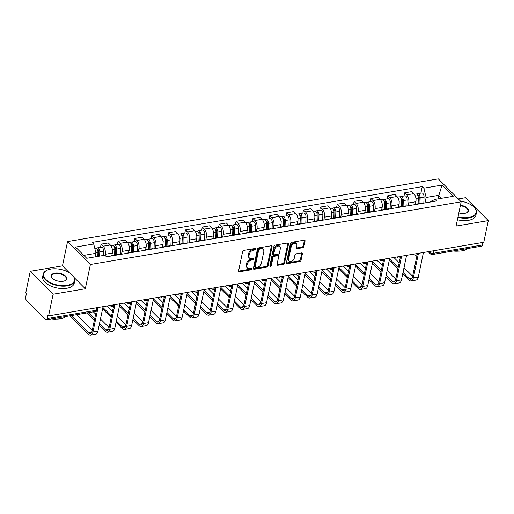 <?xml version="1.0" encoding="UTF-8"?>
<svg xmlns="http://www.w3.org/2000/svg" width="514" height="514" viewBox="0 0 514 514"><rect width="100%" height="100%" fill="white"/><g stroke="black" fill="none" stroke-linecap="round" stroke-linejoin="round"><path stroke-width="0.77" d="M255.76 249.104A0.887 0.604 135.1 0 0 255.175 248.48L243.899 250.389A1.266 0.861 135.1 0 0 242.614 251.635L238.599 270.859A1.266 0.861 135.1 0 0 238.766 271.578A1.266 0.861 135.1 0 0 239.434 271.752L250.71 269.844A0.887 0.604 135.1 0 0 251.025 268.347L249.566 268.597A4.054 2.763 135.1 0 1 247.407 268.038A4.054 2.763 135.1 0 1 246.881 265.751L247.215 264.151A4.054 2.763 135.1 0 1 251.327 260.155L252.785 259.911A0.887 0.604 135.1 0 0 253.1 258.413L251.642 258.664A4.054 2.763 135.1 0 1 249.483 258.105A4.054 2.763 135.1 0 1 248.956 255.818L249.29 254.212A4.054 2.763 135.1 0 1 253.402 250.222L254.86 249.977A0.887 0.604 135.1 0 0 255.76 249.104M302.643 247.716A1.266 0.861 135.1 0 0 303.928 246.469L305.059 241.072A1.266 0.861 135.1 0 0 304.892 240.359A1.266 0.861 135.1 0 0 304.217 240.186L291.701 242.306A1.266 0.861 135.1 0 0 290.416 243.552L286.401 262.776A1.266 0.861 135.1 0 0 286.561 263.496A1.266 0.861 135.1 0 0 287.236 263.669L299.758 261.549A1.266 0.861 135.1 0 0 301.037 260.302L302.399 253.787A1.266 0.861 135.1 0 0 302.238 253.074A1.266 0.861 135.1 0 0 301.564 252.901L296.205 253.807A1.266 0.861 135.1 0 0 294.92 255.053L294.246 258.285A3.386 2.313 135.1 0 1 291.971 261.202A3.386 2.313 135.1 0 1 289.009 261.157A3.386 2.313 135.1 0 1 288.572 259.242L291.213 246.585A3.386 2.313 135.1 0 1 293.488 243.662A3.386 2.313 135.1 0 1 296.449 243.713A3.386 2.313 135.1 0 1 296.893 245.628L296.449 247.735A1.266 0.861 135.1 0 0 296.617 248.448A1.266 0.861 135.1 0 0 297.285 248.622L302.643 247.716L301.981 247.048A1.266 0.861 135.1 0 0 303.266 245.801L304.391 240.404A1.266 0.861 135.1 0 0 304.416 240.173M69.364 272.761L62.477 265.854L30.262 271.302L53.115 294.214L85.324 288.765L90.393 264.498L461.161 201.803L456.085 226.07L488.3 220.622L483.777 242.28L48.586 315.866L47.924 315.204L47.217 318.577L96.182 310.295A2.583 1.311 11.8 0 0 97.377 309.486L97.782 307.552M53.115 294.214L48.586 315.866M272.06 246.656A1.266 0.861 135.1 0 0 271.893 245.943A1.266 0.861 135.1 0 0 271.219 245.769L258.703 247.883A1.266 0.861 135.1 0 0 257.418 249.129L253.402 268.359A1.266 0.861 135.1 0 0 253.563 269.073A1.266 0.861 135.1 0 0 254.237 269.246L266.76 267.132A1.266 0.861 135.1 0 0 268.045 265.886L272.06 246.656L271.392 245.988A1.266 0.861 135.1 0 0 271.418 245.75M275.202 245.094L287.718 242.974A1.266 0.861 135.1 0 1 288.393 243.148A1.266 0.861 135.1 0 1 288.56 243.867L284.544 263.091A1.266 0.861 135.1 0 1 283.259 264.337L277.901 265.25A1.266 0.861 135.1 0 1 277.226 265.07A1.266 0.861 135.1 0 1 277.059 264.357L278.691 256.557A1.266 0.861 135.1 0 0 278.524 255.843A1.266 0.861 135.1 0 0 277.856 255.67L274.296 256.274A1.266 0.861 135.1 0 0 273.011 257.52L271.315 265.635A0.887 0.604 135.1 0 1 269.831 265.892L273.917 246.341A1.266 0.861 135.1 0 1 275.202 245.094M30.262 271.302L25.739 292.954L26.407 293.623L25.7 297.002A2.583 1.362 -99.6 0 0 26.58 300.51L45.431 319.412A2.583 1.362 -99.6 0 0 46.318 319.785A2.583 1.362 -99.6 0 0 47.217 318.577M62.477 265.854L67.546 241.586L438.307 178.891L461.161 201.803M488.3 220.622L465.453 197.71L458.289 198.924M482.942 242.422L482.402 244.985A2.583 1.362 80.4 0 1 481.502 246.193L432.537 254.475A2.583 1.362 -99.6 0 0 433.437 253.267L482.402 244.985M110.478 256.107A5.937 3.129 80.4 0 1 111.409 255.631A5.937 3.129 80.4 0 1 112.444 255.773M111.814 255.561L112.341 253.061A5.937 3.129 -99.6 0 0 110.317 244.985L103.185 246.193A5.937 3.129 80.4 0 1 105.203 254.269L104.984 255.317M103.185 246.193L101.155 244.15L100.493 247.33M119.582 254.565A5.937 3.129 -99.6 0 0 118.541 254.424L111.409 255.631M110.317 244.985L108.287 242.949L101.155 244.15M127.337 253.254A5.937 3.129 80.4 0 1 128.275 252.779A5.937 3.129 80.4 0 1 129.31 252.92M117.353 244.478L118.014 241.304L120.051 243.34A5.937 3.129 80.4 0 1 122.069 251.417L121.477 254.244M136.441 251.712A5.937 3.129 -99.6 0 0 135.407 251.577L128.275 252.779M128.68 252.715L129.2 250.209A5.937 3.129 -99.6 0 0 127.183 242.133L125.153 240.096L118.014 241.304M144.203 250.402A5.937 3.129 80.4 0 1 145.134 249.932A5.937 3.129 80.4 0 1 146.169 250.067M134.218 241.625L134.88 238.451L136.91 240.488A5.937 3.129 80.4 0 1 138.928 248.564L138.337 251.391M153.307 248.866A5.937 3.129 -99.6 0 0 152.272 248.725L145.134 249.932M145.539 249.862L146.066 247.362A5.937 3.129 -99.6 0 0 144.042 239.28L142.012 237.243L134.88 238.451M161.062 247.549A5.937 3.129 80.4 0 1 162 247.08A5.937 3.129 80.4 0 1 163.034 247.215M151.077 238.772L151.739 235.598L153.776 237.635A5.937 3.129 80.4 0 1 155.793 245.711L155.202 248.545M170.166 246.013A5.937 3.129 -99.6 0 0 169.132 245.872L162 247.08M162.405 247.009L162.925 244.51A5.937 3.129 -99.6 0 0 160.908 236.427L158.877 234.39L151.739 235.598M177.928 244.703A5.937 3.129 80.4 0 1 178.859 244.227A5.937 3.129 80.4 0 1 179.9 244.368M167.943 235.92L168.605 232.746L170.635 234.782A5.937 3.129 80.4 0 1 172.653 242.865L172.061 245.692M187.032 243.161A5.937 3.129 -99.6 0 0 185.997 243.019L178.859 244.227M179.264 244.156L179.791 241.657A5.937 3.129 -99.6 0 0 177.773 233.581L175.737 231.538L168.605 232.746M194.793 241.85A5.937 3.129 80.4 0 1 195.725 241.374A5.937 3.129 80.4 0 1 196.759 241.516M184.802 233.073L185.464 229.893L187.501 231.93A5.937 3.129 80.4 0 1 189.518 240.012L188.927 242.839M203.891 240.308A5.937 3.129 -99.6 0 0 202.857 240.166L195.725 241.374M196.13 241.304L196.65 238.804A5.937 3.129 -99.6 0 0 194.633 230.728L192.602 228.691L185.464 229.893M211.652 238.997A5.937 3.129 80.4 0 1 212.584 238.522A5.937 3.129 80.4 0 1 213.625 238.663M201.668 230.221L202.33 227.047L204.36 229.083A5.937 3.129 80.4 0 1 206.377 237.16L205.793 239.987M220.757 237.455A5.937 3.129 -99.6 0 0 219.722 237.32L212.584 238.522M212.995 238.457L213.516 235.952A5.937 3.129 -99.6 0 0 211.498 227.875L209.461 225.839L202.33 227.047M228.518 236.144A5.937 3.129 80.4 0 1 229.45 235.669A5.937 3.129 80.4 0 1 230.484 235.81M218.527 227.368L219.195 224.194L221.226 226.231A5.937 3.129 80.4 0 1 223.243 234.307L222.652 237.134M237.622 234.609A5.937 3.129 -99.6 0 0 236.581 234.468L229.45 235.669M229.854 235.605L230.375 233.105A5.937 3.129 -99.6 0 0 228.357 225.023L226.327 222.986L219.195 224.194M245.377 233.292A5.937 3.129 80.4 0 1 246.309 232.823A5.937 3.129 80.4 0 1 247.35 232.958M235.393 224.515L236.054 221.341L238.085 223.378A5.937 3.129 80.4 0 1 240.109 231.454L239.518 234.288M254.481 231.756A5.937 3.129 -99.6 0 0 253.447 231.615L246.309 232.823M246.72 232.752L247.24 230.253A5.937 3.129 -99.6 0 0 245.223 222.17L243.193 220.133L236.054 221.341M262.243 230.445A5.937 3.129 80.4 0 1 263.174 229.97A5.937 3.129 80.4 0 1 264.209 230.111M252.252 221.662L252.92 218.489L254.95 220.525A5.937 3.129 80.4 0 1 256.968 228.608L256.377 231.435M271.347 228.903A5.937 3.129 -99.6 0 0 270.306 228.762L263.174 229.97M263.579 229.899L264.1 227.4A5.937 3.129 -99.6 0 0 262.082 219.324L260.052 217.281L252.92 218.489M279.102 227.593A5.937 3.129 80.4 0 1 280.034 227.117A5.937 3.129 80.4 0 1 281.074 227.259M269.118 218.816L269.779 215.636L271.81 217.673A5.937 3.129 80.4 0 1 273.833 225.755L273.242 228.582M288.206 226.051A5.937 3.129 -99.6 0 0 287.172 225.909L280.034 227.117M280.445 227.047L280.965 224.547A5.937 3.129 -99.6 0 0 278.948 216.471L276.917 214.434L269.779 215.636M295.968 224.74A5.937 3.129 80.4 0 1 296.899 224.265A5.937 3.129 80.4 0 1 297.934 224.406M285.977 215.964L286.645 212.79L288.675 214.826A5.937 3.129 80.4 0 1 290.693 222.903L290.102 225.73M305.072 223.198A5.937 3.129 -99.6 0 0 304.031 223.063L296.899 224.265M297.304 224.2L297.831 221.695A5.937 3.129 -99.6 0 0 295.807 213.618L293.777 211.582L286.645 212.79M312.827 221.887A5.937 3.129 80.4 0 1 313.765 221.412A5.937 3.129 80.4 0 1 314.799 221.553M302.842 213.111L303.504 209.937L305.541 211.974A5.937 3.129 80.4 0 1 307.558 220.05L306.967 222.877M321.931 220.345A5.937 3.129 -99.6 0 0 320.897 220.21L313.765 221.412M314.17 221.348L314.69 218.842A5.937 3.129 -99.6 0 0 312.673 210.766L310.642 208.729L303.504 209.937M329.692 219.035A5.937 3.129 80.4 0 1 330.624 218.566A5.937 3.129 80.4 0 1 331.659 218.701M319.708 210.258L320.37 207.084L322.4 209.121A5.937 3.129 80.4 0 1 324.418 217.197L323.826 220.031M338.797 217.499A5.937 3.129 -99.6 0 0 337.756 217.358L330.624 218.566M331.029 218.495L331.556 215.996A5.937 3.129 -99.6 0 0 329.532 207.913L327.502 205.876L320.37 207.084M346.552 216.182A5.937 3.129 80.4 0 1 347.49 215.713A5.937 3.129 80.4 0 1 348.524 215.854M336.567 207.405L337.229 204.231L339.266 206.268A5.937 3.129 80.4 0 1 341.283 214.351L340.692 217.178M355.656 214.646A5.937 3.129 -99.6 0 0 354.621 214.505L347.49 215.713M347.894 215.642L348.415 213.143A5.937 3.129 -99.6 0 0 346.397 205.06L344.367 203.024L337.229 204.231M363.417 213.336A5.937 3.129 80.4 0 1 364.349 212.86A5.937 3.129 80.4 0 1 365.39 213.002M353.433 204.559L354.095 201.379L356.125 203.416A5.937 3.129 80.4 0 1 358.142 211.498L357.551 214.325M372.521 211.794A5.937 3.129 -99.6 0 0 371.487 211.652L364.349 212.86M364.754 212.79L365.281 210.29A5.937 3.129 -99.6 0 0 363.263 202.214L361.226 200.177L354.095 201.379M380.283 210.483A5.937 3.129 80.4 0 1 381.215 210.008A5.937 3.129 80.4 0 1 382.249 210.149M370.292 201.706L370.954 198.532L372.991 200.569A5.937 3.129 80.4 0 1 375.008 208.645L374.417 211.472M389.381 208.941A5.937 3.129 -99.6 0 0 388.346 208.8L381.215 210.008M381.619 209.943L382.14 207.438A5.937 3.129 -99.6 0 0 380.122 199.361L378.092 197.325L370.954 198.532M397.142 207.63A5.937 3.129 80.4 0 1 398.074 207.155A5.937 3.129 80.4 0 1 399.115 207.296M387.158 198.854L387.819 195.68L389.85 197.717A5.937 3.129 80.4 0 1 391.867 205.793L391.276 208.62M406.246 206.088A5.937 3.129 -99.6 0 0 405.212 205.953L398.074 207.155M398.478 207.091L399.005 204.585A5.937 3.129 -99.6 0 0 396.988 196.509L394.951 194.472L387.819 195.68M414.008 204.778A5.937 3.129 80.4 0 1 414.939 204.309A5.937 3.129 80.4 0 1 415.974 204.443M404.017 196.001L404.685 192.827L406.715 194.864A5.937 3.129 80.4 0 1 408.733 202.94L408.142 205.773M423.112 203.242A5.937 3.129 -99.6 0 0 422.071 203.101L414.939 204.309M415.344 204.238L415.865 201.739A5.937 3.129 -99.6 0 0 413.847 193.656L411.817 191.619L404.685 192.827M95.283 256.839L96.022 253.299L83.814 255.368M441.487 198.301L438.57 195.378L426.138 197.479L423.812 188.169L441.976 185.098L453.168 196.322L435.005 199.393L436.572 200.961L106.456 256.788L104.888 255.214L86.725 258.285L75.539 247.067L93.696 243.996L96.022 253.299M423.812 188.169L422.251 186.601L92.128 242.422L93.696 243.996M90.393 264.498L67.546 241.586M85.324 288.765L74.228 277.637M437.832 198.918L441.976 185.098M430.186 202.041L430.269 201.623L435.005 199.393M426.138 197.479L425.007 202.921M420.882 193.148L422.251 186.601M255.079 248.493A0.887 0.604 135.1 0 1 254.192 249.309L252.734 249.553A4.054 2.763 135.1 0 0 248.628 253.543L249.29 254.212M249.483 258.105L248.821 257.437A4.054 2.763 135.1 0 1 248.294 255.15L248.628 253.543M247.407 268.038L246.746 267.37A4.054 2.763 135.1 0 1 246.219 265.083L246.553 263.483A4.054 2.763 135.1 0 1 250.659 259.486L252.117 259.242A0.887 0.604 135.1 0 0 253.004 258.433M238.573 271.096A1.266 0.861 135.1 0 0 238.772 271.084L250.042 269.175A0.887 0.604 135.1 0 0 250.928 268.366M253.376 268.597A1.266 0.861 135.1 0 0 253.569 268.578L266.091 266.464A1.266 0.861 135.1 0 0 267.376 265.218L271.392 245.988M259.557 249.181A0.887 0.604 135.1 0 0 258.658 250.055L255.13 266.933A0.887 0.604 135.1 0 0 255.715 267.556L257.257 267.293A4.054 2.763 135.1 0 0 261.363 263.303L263.778 251.764A4.054 2.763 135.1 0 0 263.252 249.476A4.054 2.763 135.1 0 0 261.093 248.924L259.557 249.181L258.889 248.513A0.887 0.604 135.1 0 0 257.989 249.386L258.658 250.055M255.246 267.434L254.578 266.766A0.887 0.604 135.1 0 1 254.462 266.265L257.989 249.386M263.252 249.476L262.583 248.808A4.054 2.763 135.1 0 0 260.431 248.256L261.093 248.924M258.889 248.513L260.431 248.256M277.04 264.594A1.266 0.861 135.1 0 0 277.232 264.582L282.591 263.676A1.266 0.861 135.1 0 0 283.876 262.423L287.891 243.199A1.266 0.861 135.1 0 0 287.917 242.961M278.524 255.843L277.862 255.175A1.266 0.861 135.1 0 0 277.187 255.002L273.634 255.606A1.266 0.861 135.1 0 0 272.349 256.852L270.653 264.967L271.315 265.635M269.844 265.822A0.887 0.604 135.1 0 0 270.653 264.967M280.381 248.468A3.386 2.313 135.1 0 0 279.944 246.559A3.386 2.313 135.1 0 0 276.982 246.508A3.386 2.313 135.1 0 0 274.707 249.425L273.776 253.89A1.266 0.861 135.1 0 0 273.936 254.603A1.266 0.861 135.1 0 0 274.611 254.777L278.164 254.173A1.266 0.861 135.1 0 0 279.449 252.927L280.381 248.468M279.944 246.559L279.275 245.891A3.386 2.313 135.1 0 0 276.314 245.84A3.386 2.313 135.1 0 0 274.039 248.763L274.707 249.425M273.936 254.603L273.268 253.935A1.266 0.861 135.1 0 1 273.107 253.222L274.039 248.763M296.424 247.973A1.266 0.861 135.1 0 0 296.623 247.954L301.981 247.048M296.449 243.713L295.781 243.045A3.386 2.313 135.1 0 0 292.826 242.993A3.386 2.313 135.1 0 0 290.545 245.917L291.213 246.585M289.009 261.157L288.341 260.489A3.386 2.313 135.1 0 1 287.904 258.574L290.545 245.917M286.375 263.014A1.266 0.861 135.1 0 0 286.568 263.001L299.09 260.881A1.266 0.861 135.1 0 0 300.375 259.634L301.737 253.119A1.266 0.861 135.1 0 0 301.757 252.882M98.675 256.268L98.849 251.449A1.548 0.816 -99.6 0 0 97.75 249.489A1.548 0.816 -99.6 0 0 97.442 249.682M99.613 256.107L99.767 251.911A3.225 1.703 -99.6 0 0 97.474 247.838A3.225 1.703 -99.6 0 0 96.638 248.513M103.507 255.452L103.655 251.256A3.225 1.703 -99.6 0 0 101.361 247.183L97.474 247.838M97.776 256.415L97.93 252.226A3.225 1.703 -99.6 0 0 95.636 248.153L94.769 248.294M71.523 315.519L88.723 332.77A4.838 2.551 -99.6 0 0 90.38 333.457A4.838 2.551 -99.6 0 0 92.077 331.189L96.272 311.111M98.071 307.5L92.944 332.057A6.515 3.431 80.4 0 1 90.663 335.109A6.515 3.431 80.4 0 1 88.427 334.184L70.065 315.769M103.044 306.659L97.911 331.222A6.515 3.431 80.4 0 1 95.636 334.267L90.663 335.109M76.496 314.677L92.231 330.457M115.483 254.944L115.714 248.596A1.548 0.816 -99.6 0 0 114.616 246.643A1.548 0.816 -99.6 0 0 114.307 246.829M116.421 254.783L116.627 249.065A3.225 1.703 -99.6 0 0 114.333 244.985A3.225 1.703 -99.6 0 0 113.504 245.666M120.302 254.443L120.52 248.403A3.225 1.703 -99.6 0 0 118.226 244.33L114.333 244.985M114.583 255.098L114.789 249.374A3.225 1.703 -99.6 0 0 112.495 245.3L110.825 245.583M132.349 252.091L132.58 245.743A1.548 0.816 -99.6 0 0 131.475 243.79A1.548 0.816 -99.6 0 0 131.166 243.983M133.287 251.931L133.492 246.212A3.225 1.703 -99.6 0 0 131.198 242.139A3.225 1.703 -99.6 0 0 130.363 242.814M137.167 251.59L137.379 245.551A3.225 1.703 -99.6 0 0 135.086 241.477L131.198 242.139M131.449 252.245L131.655 246.521A3.225 1.703 -99.6 0 0 129.361 242.447L127.69 242.73M99.465 323.781L105.588 329.917A4.838 2.551 -99.6 0 0 107.246 330.605A4.838 2.551 -99.6 0 0 108.936 328.343L113.588 306.087M114.937 304.648L109.803 329.211A6.515 3.431 80.4 0 1 107.522 332.256A6.515 3.431 80.4 0 1 105.293 331.331L99.17 325.195M119.903 303.806L114.776 328.369A6.515 3.431 80.4 0 1 112.495 331.414L107.522 332.256M94.338 320.351L86.924 312.917M93.355 311.825L95.643 314.118M100.474 318.963L109.09 327.604M88.382 312.666L94.634 318.937M116.331 320.929L122.448 327.065A4.838 2.551 -99.6 0 0 124.112 327.752A4.838 2.551 -99.6 0 0 125.802 325.49L130.447 303.234M131.796 301.802L126.669 326.358A6.515 3.431 80.4 0 1 124.388 329.41A6.515 3.431 80.4 0 1 122.152 328.478L116.035 322.342M136.769 300.96L131.642 325.516A6.515 3.431 80.4 0 1 129.361 328.568L124.388 329.41M111.204 317.498L102.588 308.856M107.208 305.958L112.502 311.266M117.333 316.11L125.956 324.752M102.884 307.443L111.499 316.084M67.141 285.354A15.735 7.98 11.8 0 0 72.429 275.208A15.735 7.98 11.8 0 0 50.886 269.053A15.735 7.98 11.8 0 0 47.513 270.004A15.735 7.98 11.8 0 0 47.108 280.56A15.735 7.98 11.8 0 0 67.141 285.354M72.558 275.343A16.127 8.179 -168.2 0 1 72.686 275.485A16.127 8.179 -168.2 0 1 74.729 280.824A16.127 8.179 -168.2 0 1 67.27 285.88A16.127 8.179 -168.2 0 1 50.488 283.259A16.127 8.179 -168.2 0 1 43.157 274.232A16.127 8.179 -168.2 0 1 47.166 270.152A16.127 8.179 -168.2 0 1 47.346 270.081M63.074 281.28A7.871 3.99 -168.2 0 1 52.306 278.202A7.871 3.99 -168.2 0 1 54.947 273.127A7.871 3.99 -168.2 0 1 64.963 275.523A7.871 3.99 -168.2 0 1 64.758 280.805A7.871 3.99 -168.2 0 1 63.074 281.28M64.578 280.875A7.479 3.797 11.8 0 0 66.267 279.057A7.479 3.797 11.8 0 0 62.869 274.868A7.479 3.797 11.8 0 0 55.082 273.654A7.479 3.797 11.8 0 0 51.618 275.999A7.479 3.797 11.8 0 0 52.441 278.337M66.1 316.438A16.127 8.179 -168.2 0 1 60.401 318.744A16.127 8.179 -168.2 0 1 52.415 318.751M74.729 280.824L74.228 283.22A16.127 8.179 -168.2 0 1 66.769 288.27A16.127 8.179 -168.2 0 1 49.986 285.656A16.127 8.179 -168.2 0 1 42.662 276.628L43.157 274.232M56.469 319.053A11.61 5.885 -168.2 0 1 51.612 318.886M39.829 313.797A16.127 8.179 -168.2 0 1 37.554 311.516M458.013 216.857A15.735 7.98 11.8 0 0 468.813 217.428A15.735 7.98 11.8 0 0 474.107 207.283A15.735 7.98 11.8 0 0 460.499 201.147M474.236 207.425A16.127 8.179 -168.2 0 1 474.364 207.566A16.127 8.179 -168.2 0 1 476.401 212.905A16.127 8.179 -168.2 0 1 468.948 217.955A16.127 8.179 -168.2 0 1 457.903 217.377M460.448 205.189A7.871 3.99 -168.2 0 1 467.721 208.658A7.871 3.99 -168.2 0 1 466.436 212.88A7.871 3.99 -168.2 0 1 464.752 213.355A7.871 3.99 -168.2 0 1 458.835 212.931M467.779 248.513A16.127 8.179 -168.2 0 1 462.08 250.819A16.127 8.179 -168.2 0 1 454.087 250.826M476.401 212.905L475.906 215.295A16.127 8.179 -168.2 0 1 468.447 220.352A16.127 8.179 -168.2 0 1 457.402 219.767M458.147 251.128A11.61 5.885 -168.2 0 1 453.284 250.967M466.256 212.95A7.479 3.797 11.8 0 0 467.946 211.138A7.479 3.797 11.8 0 0 460.338 205.709M149.214 249.239L149.439 242.891A1.548 0.816 -99.6 0 0 148.34 240.937A1.548 0.816 -99.6 0 0 148.032 241.13M150.146 249.084L150.351 243.36A3.225 1.703 -99.6 0 0 148.058 239.286A3.225 1.703 -99.6 0 0 147.229 239.961M154.027 248.744L154.245 242.704A3.225 1.703 -99.6 0 0 151.951 238.624L148.058 239.286M148.308 249.393L148.514 243.668A3.225 1.703 -99.6 0 0 146.22 239.595L144.55 239.877M166.073 246.386L166.305 240.044A1.548 0.816 -99.6 0 0 165.2 238.085A1.548 0.816 -99.6 0 0 164.891 238.278M167.011 246.232L167.217 240.507A3.225 1.703 -99.6 0 0 164.923 236.434A3.225 1.703 -99.6 0 0 164.088 237.108M170.892 245.891L171.104 239.852A3.225 1.703 -99.6 0 0 168.81 235.778L164.923 236.434M165.174 246.54L165.379 240.815A3.225 1.703 -99.6 0 0 163.086 236.742L161.415 237.025M182.939 243.54L183.164 237.192A1.548 0.816 -99.6 0 0 182.065 235.232A1.548 0.816 -99.6 0 0 181.757 235.425M183.871 243.379L184.076 237.654A3.225 1.703 -99.6 0 0 181.783 233.581A3.225 1.703 -99.6 0 0 180.954 234.256M187.751 243.038L187.97 236.999A3.225 1.703 -99.6 0 0 185.676 232.926L181.783 233.581M182.033 243.687L182.239 237.969A3.225 1.703 -99.6 0 0 179.945 233.889L178.274 234.172M133.19 318.076L139.313 324.212A4.838 2.551 -99.6 0 0 140.971 324.899A4.838 2.551 -99.6 0 0 142.661 322.638L147.312 300.382M148.662 298.949L143.528 323.505A6.515 3.431 80.4 0 1 141.254 326.557A6.515 3.431 80.4 0 1 139.018 325.625L132.895 319.49M153.635 298.107L148.501 322.663A6.515 3.431 80.4 0 1 146.22 325.715L141.254 326.557M128.063 314.645L119.447 306.003M124.073 303.106L129.367 308.413M134.199 313.257L142.815 321.899M119.743 304.59L128.359 313.232M150.056 315.223L156.172 321.359A4.838 2.551 -99.6 0 0 157.837 322.053A4.838 2.551 -99.6 0 0 159.526 319.785L164.172 297.529M165.521 296.096L160.394 320.652A6.515 3.431 80.4 0 1 158.113 323.704A6.515 3.431 80.4 0 1 155.877 322.779L149.76 316.643M170.494 295.254L165.367 319.811A6.515 3.431 80.4 0 1 163.086 322.863L158.113 323.704M144.929 311.799L136.313 303.157M140.932 300.253L146.233 305.567M151.065 310.411L159.681 319.053M136.608 301.737L145.224 310.379M166.915 312.377L173.038 318.513A4.838 2.551 -99.6 0 0 174.696 319.2A4.838 2.551 -99.6 0 0 176.386 316.932L181.037 294.683M182.386 293.243L177.253 317.8A6.515 3.431 80.4 0 1 174.978 320.852A6.515 3.431 80.4 0 1 172.743 319.926L166.62 313.791M187.359 292.402L182.226 316.965A6.515 3.431 80.4 0 1 179.951 320.01L174.978 320.852M161.788 308.946L153.172 300.304M157.798 297.4L163.092 302.714M167.924 307.558L176.54 316.2M153.468 298.891L162.083 307.533M199.798 240.687L200.03 234.339A1.548 0.816 -99.6 0 0 198.924 232.386A1.548 0.816 -99.6 0 0 198.616 232.572M200.736 240.526L200.942 234.808A3.225 1.703 -99.6 0 0 198.648 230.728A3.225 1.703 -99.6 0 0 197.813 231.409M204.617 240.186L204.829 234.146A3.225 1.703 -99.6 0 0 202.535 230.073L198.648 230.728M198.899 240.841L199.104 235.116A3.225 1.703 -99.6 0 0 196.811 231.043L195.14 231.326M183.781 309.524L189.897 315.66A4.838 2.551 -99.6 0 0 191.561 316.348A4.838 2.551 -99.6 0 0 193.251 314.086L197.903 291.83M199.246 290.391L194.119 314.953A6.515 3.431 80.4 0 1 191.838 317.999A6.515 3.431 80.4 0 1 189.602 317.074L183.485 310.938M204.219 289.549L199.091 314.112A6.515 3.431 80.4 0 1 196.811 317.157L191.838 317.999M178.654 306.093L170.038 297.452M174.657 294.548L179.958 299.861M184.789 304.706L193.405 313.347M170.333 296.038L178.949 304.68M216.664 237.834L216.889 231.486A1.548 0.816 -99.6 0 0 215.79 229.533A1.548 0.816 -99.6 0 0 215.482 229.726M217.595 237.674L217.801 231.955A3.225 1.703 -99.6 0 0 215.507 227.882A3.225 1.703 -99.6 0 0 214.679 228.557M221.476 237.333L221.695 231.294A3.225 1.703 -99.6 0 0 219.401 227.22L215.507 227.882M215.758 237.988L215.964 232.264A3.225 1.703 -99.6 0 0 213.67 228.19L212.006 228.473M200.646 306.672L206.763 312.808A4.838 2.551 -99.6 0 0 208.421 313.495A4.838 2.551 -99.6 0 0 210.117 311.233L214.762 288.977M216.111 287.544L210.978 312.101A6.515 3.431 80.4 0 1 208.703 315.153A6.515 3.431 80.4 0 1 206.467 314.221L200.351 308.085M221.084 286.703L215.951 311.259A6.515 3.431 80.4 0 1 213.676 314.311L208.703 315.153M195.513 303.241L186.897 294.599M191.523 291.701L196.817 297.008M201.649 301.853L210.265 310.495M187.192 293.186L195.808 301.827M233.523 234.982L233.754 228.634A1.548 0.816 -99.6 0 0 232.649 226.68A1.548 0.816 -99.6 0 0 232.341 226.873M234.461 234.827L234.667 229.103A3.225 1.703 -99.6 0 0 232.373 225.029A3.225 1.703 -99.6 0 0 231.544 225.704M238.342 234.487L238.56 228.441A3.225 1.703 -99.6 0 0 236.267 224.367L232.373 225.029M232.624 235.136L232.829 229.411A3.225 1.703 -99.6 0 0 230.535 225.338L228.865 225.62M217.506 303.819L223.629 309.955A4.838 2.551 -99.6 0 0 225.286 310.642A4.838 2.551 -99.6 0 0 226.976 308.381L231.628 286.125M232.97 284.692L227.843 309.248A6.515 3.431 80.4 0 1 225.562 312.3A6.515 3.431 80.4 0 1 223.333 311.368L217.21 305.232M237.943 283.85L232.816 308.406A6.515 3.431 80.4 0 1 230.535 311.458L225.562 312.3M212.378 300.388L203.762 291.746M208.382 288.849L213.683 294.156M218.514 299L227.13 307.642M204.058 290.333L212.674 298.975M250.389 232.129L250.614 225.787A1.548 0.816 -99.6 0 0 249.515 223.828A1.548 0.816 -99.6 0 0 249.206 224.02M251.32 231.975L251.526 226.25A3.225 1.703 -99.6 0 0 249.232 222.177A3.225 1.703 -99.6 0 0 248.403 222.851M255.201 231.634L255.419 225.595A3.225 1.703 -99.6 0 0 253.126 221.515L249.232 222.177M249.483 232.283L249.688 226.558A3.225 1.703 -99.6 0 0 247.395 222.485L245.731 222.768M234.371 300.966L240.488 307.102A4.838 2.551 -99.6 0 0 242.145 307.796A4.838 2.551 -99.6 0 0 243.842 305.528L248.487 283.272M249.836 281.839L244.703 306.395A6.515 3.431 80.4 0 1 242.428 309.447A6.515 3.431 80.4 0 1 240.192 308.522L234.076 302.386M254.809 280.997L249.675 305.554A6.515 3.431 80.4 0 1 247.401 308.606L242.428 309.447M229.244 297.542L220.622 288.9M225.248 285.996L230.542 291.309M235.373 296.154L243.996 304.789M220.917 287.48L229.54 296.122M267.248 229.283L267.479 222.935A1.548 0.816 -99.6 0 0 266.374 220.975A1.548 0.816 -99.6 0 0 266.072 221.168M268.186 229.122L268.392 223.397A3.225 1.703 -99.6 0 0 266.098 219.324A3.225 1.703 -99.6 0 0 265.269 219.998M272.067 228.781L272.285 222.742A3.225 1.703 -99.6 0 0 269.991 218.668L266.098 219.324M266.348 229.43L266.554 223.712A3.225 1.703 -99.6 0 0 264.26 219.632L262.59 219.915M251.23 298.12L257.353 304.256A4.838 2.551 -99.6 0 0 259.011 304.943A4.838 2.551 -99.6 0 0 260.701 302.675L265.352 280.426M266.695 278.986L261.568 303.543A6.515 3.431 80.4 0 1 259.287 306.595A6.515 3.431 80.4 0 1 257.058 305.669L250.935 299.533M271.668 278.145L266.541 302.707A6.515 3.431 80.4 0 1 264.26 305.753L259.287 306.595M246.103 294.689L237.487 286.047M242.113 283.143L247.407 288.457M252.239 293.301L260.855 301.943M237.783 284.634L246.399 293.276M284.113 226.43L284.338 220.082A1.548 0.816 -99.6 0 0 283.24 218.129A1.548 0.816 -99.6 0 0 282.931 218.315M285.052 226.269L285.257 220.551A3.225 1.703 -99.6 0 0 282.957 216.471A3.225 1.703 -99.6 0 0 282.128 217.152M288.926 225.929L289.144 219.889A3.225 1.703 -99.6 0 0 286.851 215.816L282.957 216.471M283.214 226.584L283.42 220.859A3.225 1.703 -99.6 0 0 281.119 216.786L279.455 217.069M268.096 295.267L274.213 301.403A4.838 2.551 -99.6 0 0 275.87 302.091A4.838 2.551 -99.6 0 0 277.566 299.823L282.212 277.573M283.561 276.134L278.427 300.696A6.515 3.431 80.4 0 1 276.153 303.742A6.515 3.431 80.4 0 1 273.917 302.817L267.8 296.681M288.534 275.292L283.4 299.855A6.515 3.431 80.4 0 1 281.126 302.9L276.153 303.742M262.969 291.836L254.346 283.195M258.972 280.291L264.267 285.604M269.098 290.449L277.721 299.09M254.642 281.781L263.264 290.423M300.973 223.577L301.204 217.229A1.548 0.816 -99.6 0 0 300.105 215.276A1.548 0.816 -99.6 0 0 299.797 215.469M301.911 223.417L302.116 217.698A3.225 1.703 -99.6 0 0 299.823 213.618A3.225 1.703 -99.6 0 0 298.994 214.299M305.791 223.076L306.01 217.036A3.225 1.703 -99.6 0 0 303.716 212.963L299.823 213.618M300.073 223.731L300.279 218.007A3.225 1.703 -99.6 0 0 297.985 213.933L296.315 214.216M284.955 292.415L291.078 298.55A4.838 2.551 -99.6 0 0 292.736 299.238A4.838 2.551 -99.6 0 0 294.426 296.976L299.077 274.72M300.427 273.281L295.293 297.844A6.515 3.431 80.4 0 1 293.012 300.896A6.515 3.431 80.4 0 1 290.783 299.964L284.66 293.828M305.393 272.446L300.266 297.002A6.515 3.431 80.4 0 1 297.985 300.054L293.012 300.896M279.828 288.984L271.212 280.342M275.838 277.444L281.132 282.751M285.964 287.596L294.58 296.237M271.508 278.929L280.124 287.57M317.838 220.724L318.063 214.377A1.548 0.816 -99.6 0 0 316.965 212.423A1.548 0.816 -99.6 0 0 316.656 212.616M318.776 220.57L318.982 214.846A3.225 1.703 -99.6 0 0 316.688 210.772A3.225 1.703 -99.6 0 0 315.853 211.447M322.657 220.23L322.869 214.184A3.225 1.703 -99.6 0 0 320.575 210.11L316.688 210.772M316.939 220.879L317.144 215.154A3.225 1.703 -99.6 0 0 314.851 211.081L313.18 211.363M301.821 289.562L307.937 295.698A4.838 2.551 -99.6 0 0 309.595 296.385A4.838 2.551 -99.6 0 0 311.291 294.124L315.937 271.867M317.286 270.435L312.159 294.991A6.515 3.431 80.4 0 1 309.878 298.043A6.515 3.431 80.4 0 1 307.642 297.111L301.525 290.975M322.259 269.593L317.125 294.149A6.515 3.431 80.4 0 1 314.851 297.201L309.878 298.043M296.694 286.131L288.071 277.489M292.697 274.592L297.991 279.899M302.823 284.743L311.445 293.385M288.367 276.076L296.989 284.717M334.704 217.872L334.929 211.53A1.548 0.816 -99.6 0 0 333.83 209.571A1.548 0.816 -99.6 0 0 333.522 209.763M335.636 217.718L335.841 211.993A3.225 1.703 -99.6 0 0 333.547 207.919A3.225 1.703 -99.6 0 0 332.719 208.594M339.516 217.377L339.735 211.338A3.225 1.703 -99.6 0 0 337.441 207.258L333.547 207.919M333.798 218.026L334.004 212.301A3.225 1.703 -99.6 0 0 331.71 208.228L330.039 208.511M318.68 286.709L324.803 292.845A4.838 2.551 -99.6 0 0 326.461 293.539A4.838 2.551 -99.6 0 0 328.15 291.271L332.802 269.015M334.151 267.582L329.018 292.138A6.515 3.431 80.4 0 1 326.743 295.19A6.515 3.431 80.4 0 1 324.507 294.265L318.384 288.129M339.124 266.74L333.991 291.297A6.515 3.431 80.4 0 1 331.71 294.349L326.743 295.19M313.553 283.278L304.937 274.643M309.563 271.739L314.857 277.052M319.689 281.897L328.305 290.532M305.232 273.223L313.848 281.865M351.563 215.025L351.794 208.678A1.548 0.816 -99.6 0 0 350.689 206.718A1.548 0.816 -99.6 0 0 350.381 206.911M352.501 214.865L352.707 209.14A3.225 1.703 -99.6 0 0 350.413 205.067A3.225 1.703 -99.6 0 0 349.578 205.741M356.382 214.524L356.594 208.485A3.225 1.703 -99.6 0 0 354.3 204.411L350.413 205.067M350.664 215.173L350.869 209.455A3.225 1.703 -99.6 0 0 348.576 205.375L346.905 205.658M335.546 283.863L341.662 289.999A4.838 2.551 -99.6 0 0 343.326 290.686A4.838 2.551 -99.6 0 0 345.016 288.418L349.661 266.168M351.011 264.729L345.883 289.286A6.515 3.431 80.4 0 1 343.603 292.337A6.515 3.431 80.4 0 1 341.367 291.412L335.25 285.276M355.984 263.888L350.856 288.45A6.515 3.431 80.4 0 1 348.576 291.496L343.603 292.337M330.418 280.432L321.803 271.79M326.422 268.886L331.716 274.2M336.554 279.044L345.17 287.686M322.098 270.377L330.714 279.012M368.429 212.173L368.654 205.825A1.548 0.816 -99.6 0 0 367.555 203.872A1.548 0.816 -99.6 0 0 367.247 204.058M369.36 212.012L369.566 206.287A3.225 1.703 -99.6 0 0 367.272 202.214A3.225 1.703 -99.6 0 0 366.443 202.889M373.241 211.672L373.46 205.632A3.225 1.703 -99.6 0 0 371.166 201.559L367.272 202.214M367.523 212.327L367.728 206.602A3.225 1.703 -99.6 0 0 365.435 202.529L363.764 202.812M352.405 281.01L358.528 287.146A4.838 2.551 -99.6 0 0 360.185 287.834A4.838 2.551 -99.6 0 0 361.875 285.566L366.527 263.316M367.876 261.877L362.743 286.439A6.515 3.431 80.4 0 1 360.468 289.485A6.515 3.431 80.4 0 1 358.232 288.56L352.109 282.424M372.849 261.035L367.716 285.598A6.515 3.431 80.4 0 1 365.441 288.643L360.468 289.485M347.278 277.579L338.662 268.938M343.288 266.034L348.582 271.347M353.414 276.191L362.029 284.833M338.957 267.524L347.573 276.166M385.288 209.32L385.519 202.972A1.548 0.816 -99.6 0 0 384.414 201.019A1.548 0.816 -99.6 0 0 384.106 201.212M386.226 209.159L386.432 203.441A3.225 1.703 -99.6 0 0 384.138 199.361A3.225 1.703 -99.6 0 0 383.303 200.042M390.107 208.819L390.319 202.779A3.225 1.703 -99.6 0 0 388.025 198.706L384.138 199.361M384.388 209.474L384.594 203.75A3.225 1.703 -99.6 0 0 382.3 199.676L380.63 199.959M369.27 278.158L375.387 284.293A4.838 2.551 -99.6 0 0 377.051 284.981A4.838 2.551 -99.6 0 0 378.741 282.719L383.393 260.463M384.735 259.024L379.608 283.587A6.515 3.431 80.4 0 1 377.327 286.632A6.515 3.431 80.4 0 1 375.091 285.707L368.975 279.571M389.708 258.189L384.581 282.745A6.515 3.431 80.4 0 1 382.3 285.797L377.327 286.632M364.143 274.727L355.527 266.085M360.147 263.187L365.448 268.494M370.279 273.339L378.895 281.98M355.823 264.671L364.439 273.313M402.154 206.467L402.378 200.119A1.548 0.816 -99.6 0 0 401.28 198.166A1.548 0.816 -99.6 0 0 400.971 198.359M403.085 206.313L403.291 200.588A3.225 1.703 -99.6 0 0 400.997 196.515A3.225 1.703 -99.6 0 0 400.168 197.19M406.966 205.966L407.184 199.927A3.225 1.703 -99.6 0 0 404.891 195.853L400.997 196.515M401.248 206.622L401.453 200.897A3.225 1.703 -99.6 0 0 399.16 196.823L397.495 197.106M386.136 275.305L392.253 281.441A4.838 2.551 -99.6 0 0 393.91 282.128A4.838 2.551 -99.6 0 0 395.6 279.867L400.252 257.61M401.601 256.178L396.467 280.734A6.515 3.431 80.4 0 1 394.193 283.786A6.515 3.431 80.4 0 1 391.957 282.854L385.841 276.718M406.574 255.336L401.44 279.892A6.515 3.431 80.4 0 1 399.166 282.944L394.193 283.786M381.002 271.874L372.387 263.232M377.013 260.335L382.307 265.642M387.138 270.486L395.754 279.128M372.682 261.819L381.298 270.46M419.013 203.615L419.244 197.273A1.548 0.816 -99.6 0 0 418.139 195.314A1.548 0.816 -99.6 0 0 417.831 195.506M419.951 203.46L420.156 197.736A3.225 1.703 -99.6 0 0 417.863 193.662A3.225 1.703 -99.6 0 0 417.034 194.337M423.832 203.12L424.05 197.08A3.225 1.703 -99.6 0 0 421.75 193.001L417.863 193.662M418.113 203.769L418.319 198.044A3.225 1.703 -99.6 0 0 416.025 193.971L414.355 194.253M402.995 272.452L409.118 278.588A4.838 2.551 -99.6 0 0 410.776 279.282A4.838 2.551 -99.6 0 0 412.466 277.014L417.117 254.758M418.46 253.325L413.333 277.881A6.515 3.431 80.4 0 1 411.052 280.933A6.515 3.431 80.4 0 1 408.823 280.008L402.7 273.872M423.433 252.483L418.306 277.04A6.515 3.431 80.4 0 1 416.025 280.091L411.052 280.933M397.868 269.021L389.252 260.386M393.872 257.482L399.172 262.789M404.004 267.64L412.62 276.275M389.548 258.966L398.164 267.608M429.164 251.513L429.942 252.297A2.583 1.311 11.8 0 0 433.437 253.267L433.977 250.703M430.141 251.346L429.942 252.297A2.583 1.76 -44.9 0 0 430.282 253.749A2.583 2.583 0 0 0 432.537 254.475M396.988 196.509L389.85 197.717M380.122 199.361L372.991 200.569M363.263 202.214L356.125 203.416M346.397 205.06L339.266 206.268M329.532 207.913L322.4 209.121M312.673 210.766L305.541 211.974M295.807 213.618L288.675 214.826M278.948 216.471L271.81 217.673M262.082 219.324L254.95 220.525M245.223 222.17L238.085 223.378M228.357 225.023L221.226 226.231M211.498 227.875L204.36 229.083M194.633 230.728L187.501 231.93M177.773 233.581L170.635 234.782M160.908 236.427L153.776 237.635M144.042 239.28L136.91 240.488M127.183 242.133L120.051 243.34M413.847 193.656L406.715 194.864M415.865 201.739L408.733 202.94M399.005 204.585L391.867 205.793M382.14 207.438L375.008 208.645M365.281 210.29L358.142 211.498M348.415 213.143L341.283 214.351M331.556 215.996L324.418 217.197M314.69 218.842L307.558 220.05M297.831 221.695L290.693 222.903M280.965 224.547L273.833 225.755M264.1 227.4L256.968 228.608M247.24 230.253L240.109 231.454M230.375 233.105L223.243 234.307M213.516 235.952L206.377 237.16M196.65 238.804L189.518 240.012M179.791 241.657L172.653 242.865M162.925 244.51L155.793 245.711M146.066 247.362L138.928 248.564M129.2 250.209L122.069 251.417M112.341 253.061L105.203 254.269M111.776 305.181A2.583 1.311 11.8 0 0 114.59 304.706M128.641 302.335A2.583 1.311 11.8 0 0 131.449 301.859M145.501 299.482A2.583 1.311 11.8 0 0 148.315 299.007M162.366 296.629A2.583 1.311 11.8 0 0 165.174 296.154M179.232 293.777A2.583 1.311 11.8 0 0 182.04 293.301M196.091 290.924A2.583 1.311 11.8 0 0 198.899 290.449M212.957 288.078A2.583 1.311 11.8 0 0 215.764 287.602M229.816 285.225A2.583 1.311 11.8 0 0 232.624 284.75M246.681 282.372A2.583 1.311 11.8 0 0 249.489 281.897M263.541 279.52A2.583 1.311 11.8 0 0 266.348 279.044M280.406 276.667A2.583 1.311 11.8 0 0 283.214 276.191M297.265 273.821A2.583 1.311 11.8 0 0 300.073 273.345M314.131 270.968A2.583 1.311 11.8 0 0 316.939 270.493M330.99 268.115A2.583 1.311 11.8 0 0 333.804 267.64M347.856 265.263A2.583 1.311 11.8 0 0 350.664 264.787M364.722 262.41A2.583 1.311 11.8 0 0 367.529 261.934M381.581 259.564A2.583 1.311 11.8 0 0 384.388 259.088M398.446 256.711A2.583 1.311 11.8 0 0 401.254 256.235M415.306 253.858A2.583 1.311 11.8 0 0 418.113 253.383M96.722 307.732L96.182 310.295A2.583 1.362 -99.6 0 1 95.283 311.503A2.583 2.583 0 0 0 97.377 309.486M252.734 249.553L253.402 250.222M248.294 255.15L248.956 255.818M252.117 259.242L252.785 259.911M250.659 259.486L251.327 260.155M246.553 263.483L247.215 264.151M246.219 265.083L246.881 265.751M250.042 269.175L250.71 269.844M238.772 271.084L239.434 271.752M254.192 249.309L254.86 249.977M267.376 265.218L268.045 265.886M266.091 266.464L266.76 267.132M253.569 268.578L254.237 269.246M254.462 266.265L255.13 266.933M287.891 243.199L288.56 243.867M283.876 262.423L284.544 263.091M282.591 263.676L283.259 264.337M277.232 264.582L277.901 265.25M277.187 255.002L277.856 255.67M273.634 255.606L274.296 256.274M272.349 256.852L273.011 257.52M273.107 253.222L273.776 253.89M296.623 247.954L297.285 248.622M287.904 258.574L288.572 259.242M301.737 253.119L302.399 253.787M300.375 259.634L301.037 260.302M299.09 260.881L299.758 261.549M286.568 263.001L287.236 263.669M304.391 240.404L305.059 241.072M303.266 245.801L303.928 246.469M97.621 250.145L98.502 249.997M99.767 251.911L103.655 251.256M95.842 252.58L97.93 252.226M97.911 331.222L92.944 332.057M91.723 332.262L88.723 332.77M114.487 247.298L115.361 247.144M116.627 249.065L120.52 248.403M112.405 249.778L114.789 249.374M131.346 244.446L132.226 244.298M133.492 246.212L137.379 245.551M129.265 246.926L131.655 246.521M114.776 328.369L109.803 329.211M108.589 329.41L105.588 329.917M131.642 325.516L126.669 326.358M125.448 326.557L122.448 327.065M148.212 241.593L149.086 241.445M150.351 243.36L154.245 242.704M146.13 244.073L148.514 243.668M165.071 238.74L165.951 238.592M167.217 240.507L171.104 239.852M162.996 241.22L165.379 240.815M181.937 235.887L182.811 235.74M184.076 237.654L187.97 236.999M179.855 238.367L182.239 237.969M148.501 322.663L143.528 323.505M142.314 323.704L139.313 324.212M165.367 319.811L160.394 320.652M159.173 320.852L156.172 321.359M182.226 316.965L177.253 317.8M176.039 318.005L173.038 318.513M198.796 233.041L199.676 232.887M200.942 234.808L204.829 234.146M196.721 235.521L199.104 235.116M199.091 314.112L194.119 314.953M192.898 315.153L189.897 315.66M215.662 230.188L216.535 230.041M217.801 231.955L221.695 231.294M213.58 232.669L215.964 232.264M215.951 311.259L210.978 312.101M209.763 312.3L206.763 312.808M232.521 227.336L233.401 227.188M234.667 229.103L238.56 228.441M230.445 229.816L232.829 229.411M232.816 308.406L227.843 309.248M226.623 309.447L223.629 309.955M249.386 224.483L250.267 224.335M251.526 226.25L255.419 225.595M247.305 226.963L249.688 226.558M249.675 305.554L244.703 306.395M243.488 306.595L240.488 307.102M266.252 221.63L267.126 221.483M268.392 223.397L272.285 222.742M264.17 224.11L266.554 223.712M266.541 302.707L261.568 303.543M260.347 303.748L257.353 304.256M283.111 218.784L283.991 218.63M285.257 220.551L289.144 219.889M281.029 221.264L283.42 220.859M283.4 299.855L278.427 300.696M277.213 300.896L274.213 301.403M299.977 215.931L300.851 215.784M302.116 217.698L306.01 217.036M297.895 218.411L300.279 218.007M300.266 297.002L295.293 297.844M294.079 298.043L291.078 298.55M316.836 213.079L317.716 212.931M318.982 214.846L322.869 214.184M314.754 215.559L317.144 215.154M317.125 294.149L312.159 294.991M310.938 295.19L307.937 295.698M333.702 210.226L334.575 210.078M335.841 211.993L339.735 211.338M331.62 212.706L334.004 212.301M333.991 291.297L329.018 292.138M327.803 292.337L324.803 292.845M350.561 207.373L351.441 207.226M352.707 209.14L356.594 208.485M348.486 209.853L350.869 209.455M350.856 288.45L345.883 289.286M344.663 289.491L341.662 289.999M367.426 204.527L368.3 204.373M369.566 206.287L373.46 205.632M365.345 207.007L367.728 206.602M367.716 285.598L362.743 286.439M361.528 286.639L358.528 287.146M384.286 201.674L385.166 201.527M386.432 203.441L390.319 202.779M382.21 204.154L384.594 203.75M384.581 282.745L379.608 283.587M378.388 283.786L375.387 284.293M401.151 198.822L402.025 198.674M403.291 200.588L407.184 199.927M399.07 201.302L401.453 200.897M401.44 279.892L396.467 280.734M395.253 280.933L392.253 281.441M418.01 195.969L418.891 195.821M420.156 197.736L424.05 197.08M415.935 198.449L418.319 198.044M418.306 277.04L413.333 277.881M412.112 278.08L409.118 278.588M110.343 305.753A2.583 2.583 0 0 0 114.628 304.699M127.209 302.9A2.583 2.583 0 0 0 131.494 301.853M144.068 300.047A2.583 2.583 0 0 0 148.36 299M160.933 297.195A2.583 2.583 0 0 0 165.219 296.148M177.793 294.349A2.583 2.583 0 0 0 182.084 293.295M194.658 291.496A2.583 2.583 0 0 0 198.944 290.442M211.517 288.643A2.583 2.583 0 0 0 215.809 287.589M228.383 285.79A2.583 2.583 0 0 0 232.669 284.743M245.242 282.938A2.583 2.583 0 0 0 249.534 281.89M262.108 280.091A2.583 2.583 0 0 0 266.393 279.038M278.967 277.239A2.583 2.583 0 0 0 283.259 276.185M295.833 274.386A2.583 2.583 0 0 0 300.118 273.332M312.692 271.533A2.583 2.583 0 0 0 316.984 270.486M329.558 268.681A2.583 2.583 0 0 0 333.849 267.633M346.423 265.834A2.583 2.583 0 0 0 350.709 264.781M363.282 262.982A2.583 2.583 0 0 0 367.574 261.928M380.148 260.129A2.583 2.583 0 0 0 384.433 259.075M397.007 257.276A2.583 2.583 0 0 0 401.299 256.229M413.873 254.424A2.583 2.583 0 0 0 418.158 253.376M430.282 253.749L428.207 251.674M95.283 311.503L46.318 319.785M47.513 270.004L47.166 270.152"/></g></svg>
